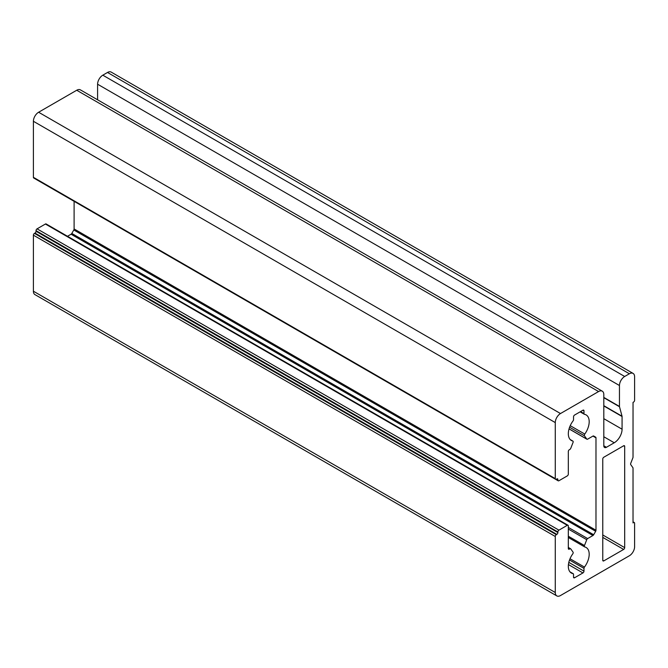 <?xml version="1.0" encoding="UTF-8"?>
<svg xmlns="http://www.w3.org/2000/svg" width="668" height="668" viewBox="0 0 668 668"><rect width="100%" height="100%" fill="white"/><g stroke="black" fill="none" stroke-linecap="round" stroke-linejoin="round"><path stroke-width="1" d="M624.68 547.626L624.68 446.383A1.478 0.852 120 0 0 624.38 445.706A1.478 0.852 120 0 0 623.645 445.781L603.805 457.229A1.478 0.852 120 0 0 602.761 459.041L602.77 560.277L603.805 560.878L623.645 549.43A1.478 0.852 120 0 0 624.68 547.626L602.761 534.968M97.595 99.799L97.595 84.218A7.381 4.258 -60 0 1 102.814 75.183L107.506 72.47A7.381 4.258 -60 0 1 111.197 72.102L633.072 373.404A7.381 4.258 -60 0 1 634.6 376.785L634.6 400.282A1.478 0.852 -60 0 1 633.556 402.094L633.039 402.395L633.03 457.112A1.478 0.852 -60 0 1 632.897 457.797L630.726 463.383A1.478 0.852 120 0 0 630.726 464.594L632.897 467.675A1.478 0.852 -60 0 1 633.03 468.201L633.03 522.919L633.556 522.618A1.478 0.852 -60 0 1 634.291 522.543A1.478 0.852 -60 0 1 634.6 523.219L634.6 546.716A7.381 4.258 -60 0 1 629.381 555.759L560.494 595.53A7.381 4.258 -60 0 1 556.803 595.898A7.381 4.258 -60 0 1 555.275 592.516L555.275 536.479A1.478 0.852 -60 0 1 556.319 534.667L556.836 534.367A1.478 0.852 120 0 0 557.88 532.555L557.889 531.953A1.478 0.852 -60 0 1 558.932 530.15L567.274 525.324A1.478 0.852 -60 0 1 568.017 525.257A1.478 0.852 -60 0 1 568.318 525.933L568.318 548.528A1.478 0.852 120 0 0 568.627 549.205A1.478 0.852 120 0 0 569.361 549.129L569.871 548.837A1.478 0.852 -60 0 1 570.606 548.762A1.478 0.852 -60 0 1 570.773 548.921L573.044 552.144A1.478 0.852 -60 0 1 572.743 553.906A14.763 8.525 120 0 0 571.382 573.06A14.763 8.525 120 0 0 573.069 573.67A1.478 0.852 -60 0 1 573.236 573.728A1.478 0.852 -60 0 1 573.536 574.405L573.536 577.152A1.478 0.852 120 0 0 573.845 577.828A1.478 0.852 120 0 0 574.58 577.753L582.93 572.935A1.478 0.852 120 0 0 583.974 571.123L583.982 568.376A1.478 0.852 -60 0 1 584.45 567.09A14.763 8.525 120 0 0 586.137 547.493A14.763 8.525 120 0 0 584.776 546.958A1.478 0.852 -60 0 1 584.642 546.9A1.478 0.852 -60 0 1 584.475 545.547L586.746 539.702A1.478 0.852 -60 0 1 587.648 538.575L592.942 535.519A1.478 0.852 120 0 0 593.677 534.742L595.672 531.277A1.478 0.852 120 0 0 595.981 530.25L595.981 437.849A1.478 0.852 120 0 0 595.672 437.173L593.677 436.012A1.478 0.852 120 0 0 592.942 436.087L587.648 439.143A1.478 0.852 -60 0 1 586.913 439.218A1.478 0.852 -60 0 1 586.746 439.06L584.475 435.837A1.478 0.852 -60 0 1 584.776 434.075A14.763 8.525 120 0 0 586.137 414.92A14.763 8.525 120 0 0 584.45 414.319A1.478 0.852 -60 0 1 584.283 414.252A1.478 0.852 -60 0 1 583.982 413.575L583.974 410.828A1.478 0.852 120 0 0 583.673 410.152A1.478 0.852 120 0 0 582.93 410.227L574.58 415.045A1.478 0.852 120 0 0 573.536 416.857L573.536 419.604A1.478 0.852 -60 0 1 573.069 420.89A14.763 8.525 120 0 0 571.382 440.488A14.763 8.525 120 0 0 572.743 441.022A1.478 0.852 -60 0 1 572.877 441.08A1.478 0.852 -60 0 1 573.044 442.441L570.773 448.286A1.478 0.852 -60 0 1 569.871 449.405L569.361 449.698A1.478 0.852 120 0 0 568.318 451.51L568.318 474.105A1.478 0.852 -60 0 1 567.274 475.917L558.932 480.735A1.478 0.852 -60 0 1 558.189 480.81A1.478 0.852 -60 0 1 557.889 480.133L557.889 479.532L556.319 479.223A1.478 0.852 -60 0 1 555.584 479.298A1.478 0.852 -60 0 1 555.275 478.622L555.275 422.585A7.381 4.258 -60 0 1 560.494 413.542L598.586 391.548A7.381 4.258 -60 0 1 602.277 391.181A7.381 4.258 -60 0 1 603.805 394.563L603.805 445.781A3.691 2.129 120 0 0 604.573 447.468A3.691 2.129 120 0 0 606.419 447.293L614.243 442.767A11.072 6.388 120 0 0 622.075 429.207L622.075 416.506A1.478 0.852 120 0 0 622.042 416.222L619.503 406.745A1.478 0.852 -60 0 1 619.461 406.453L619.461 385.519A7.381 4.258 -60 0 1 624.68 376.485L629.381 373.771A7.381 4.258 -60 0 1 633.072 373.404M557.88 479.532A1.478 0.852 120 0 0 557.58 478.856A1.478 0.852 120 0 0 556.836 478.923M602.761 560.277A1.478 0.852 120 0 0 603.07 560.953A1.478 0.852 120 0 0 603.805 560.878M556.803 595.898L34.928 294.596A7.381 4.258 -60 0 1 33.4 291.215L33.4 235.169A1.478 0.852 -60 0 1 34.444 233.366L34.97 233.065A1.478 0.852 120 0 0 36.014 231.253L36.014 230.652A1.478 0.852 -60 0 1 37.057 228.848L45.407 224.022A1.478 0.852 -60 0 1 46.142 223.955L568.017 525.257M67.493 236.28L71.067 234.218A1.478 0.852 120 0 0 71.802 233.441L73.797 229.976A1.478 0.852 120 0 0 74.106 228.949L74.106 201.327M558.189 480.81L36.314 179.508A1.478 0.852 -60 0 1 36.306 179.5M555.584 479.298L33.709 177.997A1.478 0.852 -60 0 1 33.4 177.321L33.4 121.284A7.381 4.258 -60 0 1 38.619 112.241L76.72 90.247A7.381 4.258 -60 0 1 80.402 89.879L602.277 391.181M593.677 436.012L595.672 437.173L593.677 436.012M624.68 446.383L623.636 445.781M629.381 373.771L107.506 72.47M624.68 376.485L102.814 75.183M623.645 549.43L602.761 537.381M619.461 385.519L97.595 84.218M619.461 406.453L603.805 397.418M619.503 406.745L603.805 397.685M622.042 416.222L603.805 405.693M622.075 416.506L603.805 405.96M622.075 429.207L603.805 418.669M614.243 442.767L603.805 436.747M606.419 447.293L603.814 445.781M598.586 391.548L76.72 90.247M560.494 413.542L38.619 112.241M555.275 422.585L33.4 121.284M555.275 478.622L33.4 177.321M557.889 480.133L556.319 479.223M572.743 441.022L570.23 439.577M583.974 410.828L582.93 410.227M583.982 413.575L580.55 411.605M584.776 434.075L570.23 425.675M584.475 435.837L569.587 427.244M586.746 439.06L569.061 428.856M595.981 437.849L592.942 436.087M595.981 530.25L74.106 228.949M595.672 531.277L73.797 229.976M593.677 534.742L71.802 233.441M592.942 535.519L71.067 234.218M587.648 538.575L568.318 527.419M586.746 539.702L568.318 529.064M584.475 545.547L568.318 536.22M584.525 546.816L568.318 537.456M584.45 567.09L570.013 558.757M583.982 568.376L569.512 560.026M583.974 571.123L568.81 562.372M582.93 572.935L568.426 564.56M574.58 577.753L573.545 577.152M573.069 573.67L570.013 571.9M569.871 548.837L568.318 547.944M569.361 549.129L568.326 548.528M567.274 525.324L45.407 224.022M558.932 530.15L37.057 228.848M557.889 531.953L36.014 230.652M557.88 532.555L36.014 231.253M556.836 534.367L34.97 233.065M556.319 534.667L34.444 233.366M555.275 536.479L33.4 235.169M555.275 592.516L33.4 291.215M633.556 522.618L633.03 522.318M570.18 439.527L572.877 441.08M580.125 411.855L584.283 414.252M569.044 428.906L586.913 439.218M568.318 537.481L584.642 546.9M569.954 571.833L573.236 573.728M568.318 547.443L570.606 548.762M633.03 521.817L634.291 522.543"/></g></svg>
